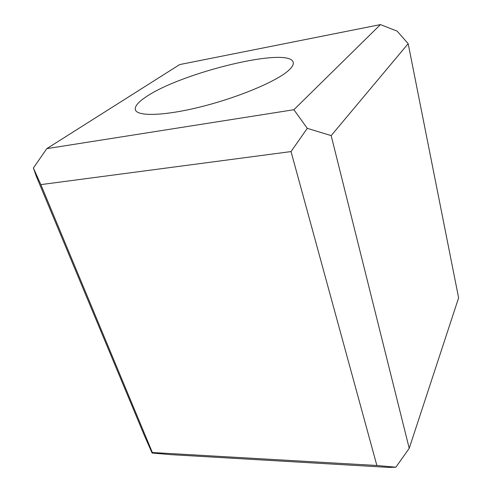 <?xml version="1.0" encoding="UTF-8"?>
<svg xmlns="http://www.w3.org/2000/svg" width="492" height="492" viewBox="0 0 492 492"><rect width="100%" height="100%" fill="white"/><g stroke="black" fill="none" stroke-linecap="round" stroke-linejoin="round"><path stroke-width="0.74" d="M146.278 96.74C181.819 72.306 290.618 45.953 293.257 62.576C293.669 64.778 291.916 67.57 288.005 70.953C275.698 81.715 237.679 97.656 200.797 106.838C163.873 116.081 136.819 116.604 135.331 109.654C134.654 106.266 138.307 101.961 146.278 96.74M307.279 128.338L331.178 135.614L408.169 43.665L397.087 31.094L380.433 24.6L179.685 64.575L46.789 148.645L293.896 109.728L307.279 128.338L291.03 151.579L40.848 184.617L33.382 168.018L46.789 148.645M152.12 453.034L152.366 452.517L376.872 465.493L395.857 467.209L389 467.4L170.712 454.633L152.12 453.034L144.543 435.924L36.365 176.431L33.382 168.018M293.896 109.728L380.433 24.6M40.848 184.617L152.366 452.517M291.03 151.579L376.872 465.493M395.857 467.209L409.227 448.341L458.618 297.826L408.169 43.665M331.178 135.614L409.227 448.341M135.472 110.067L135.331 109.654"/></g></svg>
